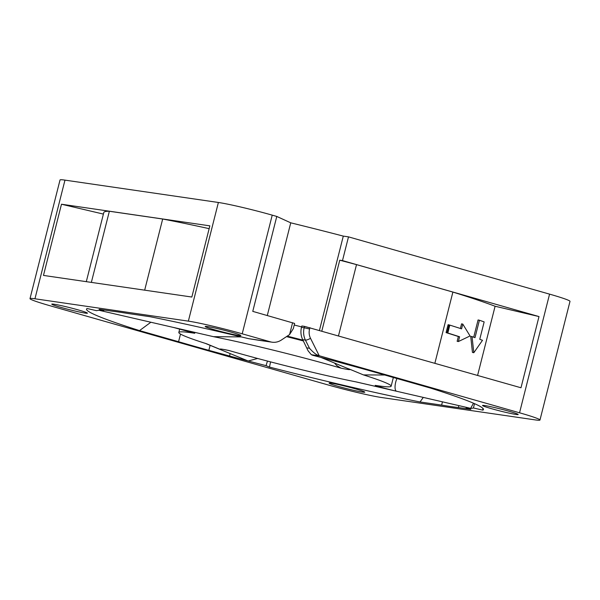 <?xml version="1.0" encoding="UTF-8"?>
<svg xmlns="http://www.w3.org/2000/svg" width="600" height="600" viewBox="0 0 600 600"><rect width="100%" height="100%" fill="white"/><g stroke="black" fill="none" stroke-linecap="round" stroke-linejoin="round"><path stroke-width="0.9" d="M340.98 368.138A17.977 0.998 -165.8 0 0 348.907 368.888L363.487 374.918A109.507 6.067 14.2 0 1 391.155 386.19A109.507 6.067 14.2 0 1 375.202 385.38A17.977 0.998 -165.8 0 0 396.428 391.2L356.483 381.983A109.507 6.067 14.2 0 1 228.998 350.52A17.977 0.998 -165.8 0 0 221.07 349.778L206.49 343.74A109.507 6.067 14.2 0 1 178.822 332.468A109.507 6.067 14.2 0 1 194.775 333.278L173.715 327.51A8.175 2.902 -77 0 1 173.55 327.457L213.495 336.675A109.507 6.067 14.2 0 1 336.382 366.817A109.507 6.067 14.2 0 1 340.98 368.138L336.705 365.55L334.485 363.022M205.388 343.395L248.19 360.998A195.322 10.815 -165.8 0 0 266.032 365.647L269.483 367.08A204.72 11.34 -165.8 0 0 420.03 401.963L441.623 405.105A195.322 10.815 -165.8 0 0 458.377 407.55L458.865 405.623M257.61 358.47L248.19 360.998A195.322 10.815 -165.8 0 1 229.62 356.032L230.077 353.603M473.482 403.207L470.647 408.338L356.017 381.892M458.377 407.55L470.827 409.357L466.088 408.27A195.322 10.815 -165.8 0 0 470.752 408.345A195.322 10.815 -165.8 0 0 473.408 407.97L482.865 410.153A204.72 11.34 -165.8 0 0 483.472 409.38A204.72 11.34 -165.8 0 0 430.447 388.058L391.41 376.942A195.322 10.815 -165.8 0 0 376.65 372.683A195.322 10.815 -165.8 0 0 361.125 368.317L340.358 362.625A195.322 10.815 -165.8 0 0 321.78 357.66A195.322 10.815 -165.8 0 0 312.78 355.298L311.347 354.712L308.108 350.835L302.73 339.69A16.343 14.393 98.3 0 1 301.5 327.345L301.845 325.987L304.53 326.377L304.185 327.735L301.5 327.345M466.088 408.27L466.298 407.34M442.455 401.835L441.623 405.105M267.472 361.08L266.032 365.647M474.518 403.658L473.408 407.97M258.09 340.163L248.7 338.678A204.72 11.34 -165.8 0 0 149.94 316.695L128.347 313.553A195.322 10.815 -165.8 0 0 111.6 311.108L99.15 309.3L103.89 310.395A195.322 10.815 -165.8 0 0 99.225 310.312A195.322 10.815 -165.8 0 0 96.57 310.688L87.113 308.505A204.72 11.34 -165.8 0 0 86.588 308.955A204.72 11.34 -165.8 0 0 139.53 330.6L178.567 341.715A195.322 10.815 -165.8 0 0 193.32 345.975A195.322 10.815 -165.8 0 0 208.853 350.34L210.112 345.345M103.89 310.395L103.995 310.005M180.495 334.087L178.567 341.715M363.487 374.918L384.743 375.007M303.353 340.935A109.507 6.067 -165.8 0 0 286.5 336.623M213.495 336.675L241.335 336.907M319.447 330.36L343.298 236.108A206.76 11.453 -165.8 0 0 290.745 222.825L267.293 315.51M290.745 222.825L276.78 216.442L252.765 311.37L294.623 323.438L293.317 328.612L289.59 334.53A16.343 14.393 -81.7 0 1 288.81 335.085L281.407 340.005A16.343 14.393 -81.7 0 1 272.077 342.195A16.343 14.393 -81.7 0 1 270.435 341.843L248.7 338.678M258.165 340.095L258.795 340.178M258.142 340.17L272.077 342.195M276.78 216.442L272.228 215.145A40.86 2.265 -165.8 0 0 218.385 202.478L188.363 321.135A40.86 2.265 14.2 0 1 242.205 333.803L270.435 341.843M229.62 356.032L208.853 350.34M519.54 412.793L549.562 294.135A40.86 2.265 -165.8 0 1 570 301.365L539.977 420.022A40.86 2.265 14.2 0 0 519.54 412.793L320.055 355.98A16.343 14.393 -81.7 0 1 319.192 355.702C316.612 355.125 313.38 352.642 309.502 348.27L306.765 347.873M539.977 420.022A40.86 2.265 14.2 0 1 535.028 419.873L381.615 397.522A40.86 2.265 14.2 0 1 327.772 384.855L50.438 305.865A40.86 2.265 14.2 0 1 30 298.635A40.86 2.265 14.2 0 1 34.95 298.785L188.363 321.135M60.983 307.403A18.39 1.02 -165.8 0 0 87.442 313.17A18.39 1.02 -165.8 0 0 78.24 309.915A18.39 1.02 -165.8 0 0 51.787 304.147A18.39 1.02 -165.8 0 0 60.983 307.403M338.317 386.393A18.39 1.02 -165.8 0 0 364.778 392.16A18.39 1.02 -165.8 0 0 355.575 388.905A18.39 1.02 -165.8 0 0 329.123 383.138A18.39 1.02 -165.8 0 0 338.317 386.393M491.73 408.743A18.39 1.02 -165.8 0 0 518.19 414.51A18.39 1.02 -165.8 0 0 508.987 411.255A18.39 1.02 -165.8 0 0 482.535 405.487A18.39 1.02 -165.8 0 0 491.73 408.743M214.395 329.752A18.39 1.02 -165.8 0 0 240.855 335.52A18.39 1.02 -165.8 0 0 231.653 332.265A18.39 1.02 -165.8 0 0 205.2 326.498A18.39 1.02 -165.8 0 0 214.395 329.752M269.483 367.08L270.555 361.89M423.293 397.418L420.03 401.963M482.865 410.153L482.842 408.3M304.53 326.377L520.987 387.765L539.002 316.567L495.097 306.24L477.592 375.405M321.825 331.043L339.75 260.197L342.487 260.603L348.495 236.865L343.298 236.108M342.487 260.603L539.002 316.567M549.562 294.135L348.495 236.865M495.097 306.24A211.665 11.723 -165.8 0 0 452.888 292.072L434.88 363.24M470.722 336.345L472.447 352.425L473.805 352.725L472.043 336.63L470.722 336.345M473.707 337.2L478.072 319.957L479.415 320.243L475.005 337.65A213.3 11.812 -165.8 0 0 472.043 336.63M447.817 333.03L449.82 325.118A213.3 11.812 -165.8 0 1 461.588 328.868L462.795 324.097L470.04 335.955L458.385 341.55L457.147 341.303L458.355 336.525A211.665 11.723 -165.8 0 0 446.077 332.618L448.08 324.705L449.025 324.892L447.022 332.805L447.817 333.03A213.3 11.812 14.2 0 1 459.592 336.78L458.355 336.525M460.395 328.485L461.565 323.85L462.795 324.097M452.888 292.072L356.513 264.623L338.498 335.79M356.513 264.623A211.665 11.723 -165.8 0 0 339.75 260.197M479.415 320.243A213.3 11.812 -165.8 0 1 484.155 321.907L479.752 339.308A213.3 11.812 -165.8 0 1 482.498 340.298L473.805 352.725M458.385 341.55L459.592 336.78M447.022 332.805L446.077 332.618M449.82 325.118L449.025 324.892M30 298.635L60.023 179.977A40.86 2.265 -165.8 0 1 64.972 180.127L218.385 202.478M61.485 204.225L209.858 225.847L191.843 297.038L43.47 275.423L61.485 204.225L103.403 214.087M209.153 228.653A211.665 11.723 -165.8 0 0 162.675 219.015L144.675 290.168M86.302 281.663L103.808 212.483A211.665 11.723 -165.8 0 1 109.365 211.252L162.675 219.015M109.365 211.252L91.358 282.397M303.188 340.597A187.965 10.41 -165.8 0 0 286.8 336.428M150.863 322.237L139.53 330.6M194.775 333.278A17.977 0.998 -165.8 0 0 173.55 327.457M321.075 357.48L347.782 368.528A8.175 7.627 -67.5 0 0 348.907 368.888M173.887 327.532A8.175 2.902 -77 0 1 173.715 327.51L99.172 310.312M396.99 378.532A8.175 2.902 103 0 0 395.707 382.17A8.175 2.902 103 0 0 396.428 391.2M301.612 326.903A206.76 11.453 -165.8 0 0 294.225 325.02M287.235 336.135A194.91 10.793 14.2 0 1 302.955 340.14M272.228 215.145L242.205 333.803M289.59 334.53L292.582 322.71M320.055 355.98L311.347 354.712M319.192 355.702L310.493 338.265A12.255 10.793 -81.7 0 1 309.57 329.002L304.185 327.735A16.343 14.393 -81.7 0 0 305.415 340.08L309.502 348.27M309.915 327.645L309.57 329.002M64.972 180.127L34.95 298.785M310.493 338.265A4.088 1.2 153.5 0 1 305.415 340.08L302.73 339.69M178.822 332.468L179.708 328.957M391.155 386.19L393.353 377.49M222.743 349.29L229.493 350.647"/></g></svg>
